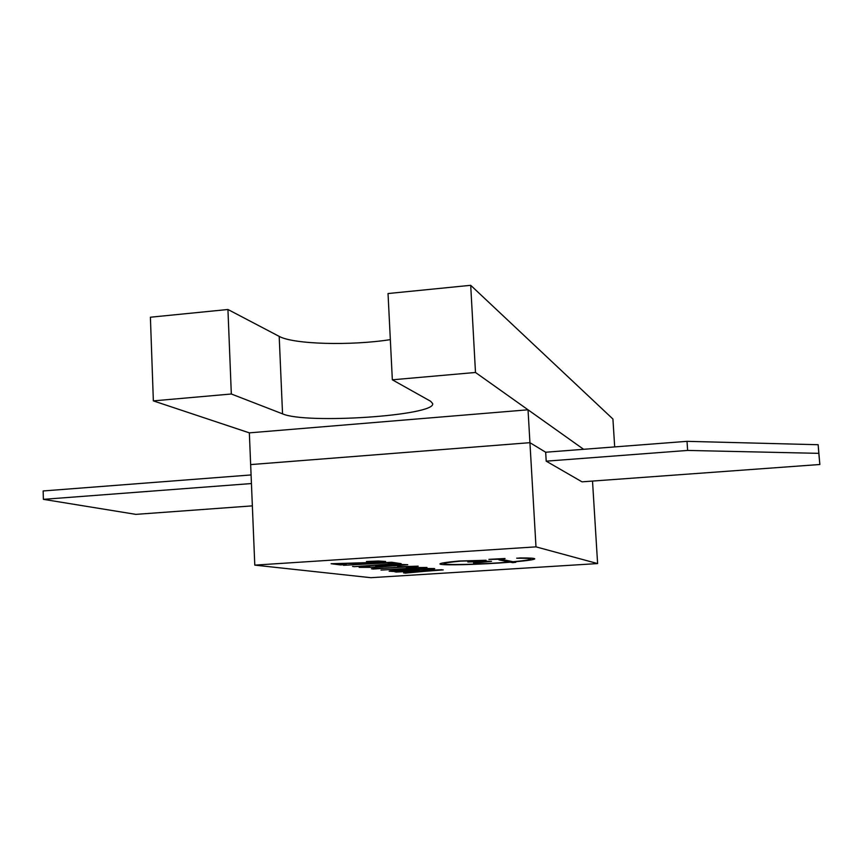 <?xml version="1.0" encoding="UTF-8"?>
<svg xmlns="http://www.w3.org/2000/svg" width="863" height="863" viewBox="0 0 863 863"><rect width="100%" height="100%" fill="white"/><g stroke="black" fill="none" stroke-linecap="round" stroke-linejoin="round"><path stroke-width="1.29" d="M415.599 571.166L419.127 571.651L438.145 570.098L415.599 571.166L429.375 570.529M394.003 571.058L414.1 569.893L394.003 571.058M394.359 565.88L402.967 564.974L397.897 564.834L381.306 566.096L394.359 565.88M370.853 577.692L597.606 563.571L535.988 546.862L254.79 565.125L370.853 577.692M498.954 559.882L509.58 562.029C482.719 564.326 442.999 565.384 443.927 563.722C444.175 563.021 449.763 562.158 460.713 561.123L482.05 560.486L467.822 561.964L487.573 561.543L475.869 562.956L491.511 561.328L480.454 561.177L486.052 560.27L459.03 561.026C446.613 562.169 440.27 563.14 439.979 563.917C439.04 565.707 481.004 564.629 510.335 562.191L512.719 562.665L515.794 562.288L513.863 561.889C527.271 560.702 534.24 559.688 534.758 558.836C534.542 558.188 529.634 557.886 520.044 557.94L517.261 558.232C526.085 558.188 530.594 558.469 530.799 559.051C530.4 559.796 524.499 560.691 513.086 561.727L502.881 559.634L498.954 559.839L509.58 562.029M410.594 571.403L415.006 571.996L405.006 573.151L441.964 569.709L394.92 571.867L410.583 571.36L415.006 571.996M354.1 566.667L401.133 563.658L391.522 562.234L343.517 565.319L387.465 562.849L393.906 563.787L354.1 566.667L400.928 563.636M393.345 571.446L417.131 570.098L418.846 569.537L410.4 569.537L433.366 569.03L434.283 568.555L426.635 568.49L406.948 569.494L391.748 570.659L389.127 571.177L393.345 571.446L419.224 569.645M377.789 565.869L376.225 566.484L385.232 566.495L366.926 567.336L364.11 567.142L369.688 566.506L367.735 566.333L359.17 567.358L374.477 567.379L407.778 564.715L400.324 564.434L377.789 565.869M331.101 563.733L340.507 564.931L346.203 564.564L339.332 563.679L369.418 563.01L385.621 561.468L378.307 561.026L366.441 561.522L379.839 561.543L373.895 562.439L331.101 563.733M406.71 566.603L372.773 569.051L418.188 566.171L401.522 566.657M426.969 567.466L411.727 567.595L406.397 567.93L415.75 567.897L381.004 570.098L426.969 567.466M498.512 559.267L505.06 558.512L488.9 559.386L498.512 559.267M488.9 559.364L505.049 558.49M381.219 570.087L426.775 567.444M406.915 567.897L415.75 567.897M397.627 566.603L401.522 566.613M371.478 568.836L417.994 566.139M366.57 561.511L380.259 561.684M339.332 563.679L369.407 562.956L385.621 561.446M331.327 563.722L340.507 564.887L345.977 564.542M375.718 566.301L385.232 566.495M364.11 567.142L369.418 566.484M359.17 567.336L374.477 567.336L407.768 564.693M402.967 564.974L381.317 566.074M427.293 568.749L410.4 569.537M427.293 568.706L430.044 568.89M424.909 569.494L426.344 569.666M426.333 569.623L434.715 568.674M389.137 571.155L393.345 571.414M414.1 569.893L393.733 570.939M352.568 566.43L354.1 566.624M343.744 565.297L387.465 562.805L393.906 563.787M403.593 572.935L443.226 569.904M395.146 571.856L396.462 572.061M396.462 572.029L410.583 571.36M429.375 570.497L438.145 570.098M516.689 558.167L517.261 558.188C526.074 558.145 530.594 558.426 530.799 559.008L530.799 559.051M513.863 561.845L513.863 561.889C527.142 560.67 534.1 559.666 534.758 558.814M439.979 563.895C439.364 565.664 481.144 564.575 510.335 562.147L515.664 562.266M486.052 560.249L480.454 561.177M473.56 562.967L491.511 561.306M467.865 561.942L487.563 561.522M443.927 563.722L443.916 563.679C444.165 562.978 449.763 562.115 460.702 561.079L482.05 560.443M592.514 481.069L597.606 563.571M546.203 461.166L582.007 481.834L819.85 464.499L818.804 453.345L687.628 450.432L546.203 461.166L545.675 452.234L529.936 442.676L535.988 546.862M687.628 450.432L687.013 441.338L545.675 452.234L529.936 442.676L250.658 464.585L254.79 565.125M687.013 441.338L818.156 444.725L819.85 464.499M583.636 449.31L528.027 409.796L529.936 442.676L250.658 464.596M252.352 505.869L135.869 514.37L43.387 499.343L43.15 490.961L251.079 474.941M251.435 483.55L43.387 499.343M818.804 453.345L818.156 444.725M249.353 432.859L153.355 400.885L231.327 394.003L282.546 413.852C306.106 424.359 435.793 415.664 432.687 403.614L430.648 401.273L392.341 379.806L475.491 372.471L528.027 409.796L249.342 432.859L250.648 464.585M153.355 400.885L150.399 317.217L227.94 309.493L279.191 336.376C293.452 344.38 350.863 345.836 390.335 339.634M614.683 446.915L612.924 419.03L470.702 285.308L475.491 372.471M392.341 379.806L388.037 293.539L470.702 285.308M231.327 394.003L227.94 309.493M282.546 413.852L279.191 336.376"/></g></svg>
